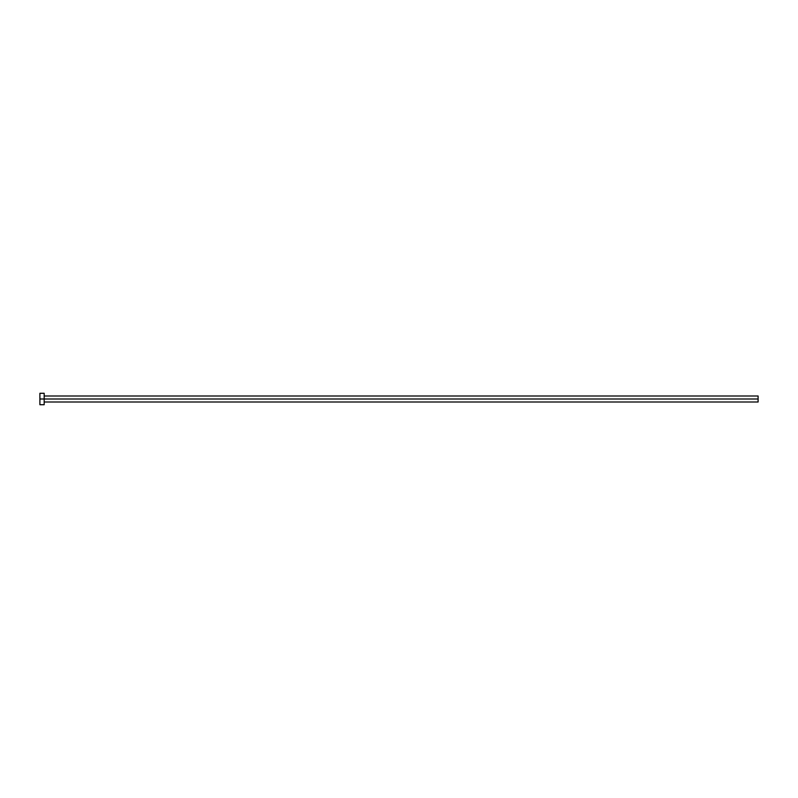 <?xml version="1.0" encoding="UTF-8"?>
<svg xmlns="http://www.w3.org/2000/svg" width="798" height="798" viewBox="0 0 798 798"><rect width="100%" height="100%" fill="white"/><g stroke="black" fill="none" stroke-linecap="round" stroke-linejoin="round"><path stroke-width="1.2" d="M39.9 404.716L39.9 393.284L39.9 399L758.1 399L758.1 402.002L758.1 399L39.9 399L39.9 404.716L44.179 404.716L44.179 393.284L44.179 404.716M758.1 399L758.1 395.998L758.1 399M44.179 402.002L758.1 402.002M39.9 393.284L44.179 393.284M44.179 395.998L758.1 395.998"/></g></svg>
